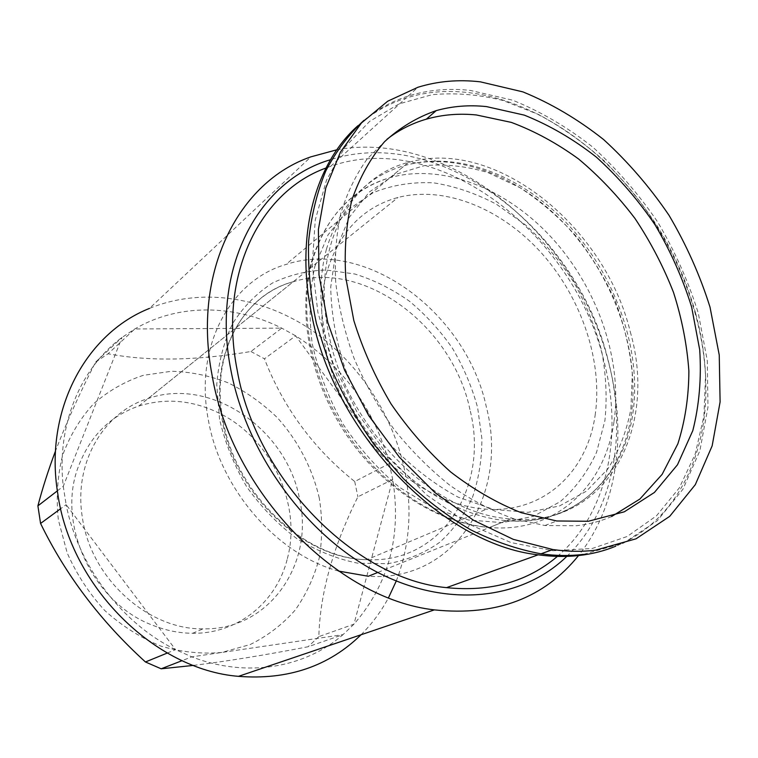 <?xml version="1.0" encoding="UTF-8"?>
<svg xmlns="http://www.w3.org/2000/svg" width="758" height="758" viewBox="0 0 758 758"><rect width="100%" height="100%" fill="white"/><g stroke="black" fill="none" stroke-linecap="round" stroke-linejoin="round"><path stroke-width="0.57" stroke-dasharray="3.79 2.84" d="M338.57 571.087C277.22 554.638 220.142 489.298 208.317 419.761C194.057 346.036 230.64 280.403 285.946 264.466C366.834 237.747 466.634 313.509 486.399 407.207C508.921 493.306 455.871 582.457 368.341 576.26M630.277 331.805C658.304 428.791 606.4 528.269 510.74 518.908C434.163 514.758 346.596 428.516 328.868 334.382C310.477 249.505 348.813 177.22 408.373 162.42C495.467 137.103 604.808 226.405 630.277 331.805M167.281 653.045L175.562 649.653L66.135 504.657L63.255 486.323C56.253 424.963 80.689 367.658 122.038 337.424L134.801 328.963C178.784 303.134 234.639 304.413 281.749 328.138L295.677 335.841C343.004 366.057 374.215 408.647 389.309 463.621L392.691 479.454L353.948 624.185L318.834 636.625C320.028 593.343 333.046 546.736 357.89 496.803L392.691 479.454C401.74 535.726 388.826 583.963 353.948 624.185L343.014 634.645L191.831 656.854L182.138 660.635M396.263 581.026C409.936 545.277 412.589 507.708 404.204 468.311C391.696 411.575 355.976 359.207 307.871 327.646C259.681 296.473 199.998 287.614 149.421 308.43L310.941 156.83M566.776 556.429C613.828 511.205 627.387 434.097 608.361 361.13C577.833 231.787 441.516 123.658 330.488 159.72M336.817 149.8C450.972 128.623 578.591 237.529 609.186 364.901C627.084 434.002 617.543 506.818 578.515 555.595M193.47 665.401C227.893 661.118 266.105 654.903 308.099 646.745L343.014 634.645C305.048 667.789 246.881 678.277 191.831 656.854L175.562 649.653C121.735 623.218 78.197 565.923 66.135 504.657L60.687 508.665M695.56 313.12C687.203 282.886 674.582 254.101 657.717 226.765C641.988 202.869 624.222 180.982 604.439 161.094C583.698 142.618 561.744 127.079 538.559 114.496L503.047 100.492C478.971 94.504 455.331 92.571 432.107 94.684L399.144 103.865L369.639 121.384L344.966 147.061L326.452 180.281L315.252 220.019L312.258 264.769L317.934 312.59L333.207 363.622L357.378 412.788L389.176 457.396L426.82 495.031L468.179 523.835L510.968 542.567L552.999 550.744L592.282 548.479L627.188 536.484L656.485 515.828L679.32 487.887L695.19 454.118L703.917 416.076L705.546 375.238C704.589 354.659 701.264 333.956 695.56 313.12M357.918 125.724C372.187 112.989 388.181 103.789 405.918 98.152C491.847 70.399 599.749 132.271 657.148 227.012C674.241 254.716 687.032 283.899 695.503 314.542C701.283 335.661 704.656 356.658 705.622 377.541C709.412 452.431 677.396 521.078 615.78 546.196M299.704 499.844C314.153 563.952 269.317 630.419 203.116 628.846C148.104 629.86 90.865 578.42 82.442 517.913C73.147 463.375 103.458 412.229 148.142 398.509C211.387 376.347 287.604 429.89 299.704 499.844M557.329 556.448C607.745 513.668 623.313 435.319 603.974 361.234C574.138 233.919 438.674 128.13 330.64 166.315L325.968 168.02M319.317 498.214C312.476 468.397 297.97 440.597 277.381 417.734C262.666 403.512 246.35 391.914 228.433 382.951C209.909 375.722 190.95 371.818 171.583 371.249L143.253 375.343C125.023 381.378 108.508 390.815 93.727 403.654C80.329 418.283 69.982 435.433 62.687 455.094C57.437 475.825 55.997 497.428 58.347 519.912L67.197 552.942C76.586 574.242 89.112 593.438 104.765 610.522C121.839 625.89 140.505 637.743 160.753 646.072C181.389 652.136 201.78 654.258 221.933 652.42L250.225 644.527C267.631 635.905 282.658 624.374 295.326 609.925C306.365 594.149 314.362 576.743 319.326 557.699C322.463 538.123 322.463 518.301 319.317 498.214M57.362 490.871L63.255 486.323L122.038 337.424L95.65 362.049C80.149 392.161 66.77 421.78 55.514 450.925M95.65 362.049L108.081 353.768L134.801 328.963L281.749 328.138L250.926 351.504C195.952 360.732 148.331 361.481 108.081 353.768M250.926 351.504L264.447 358.809L295.677 335.841L389.309 463.621L354.725 481.538C313.461 448.546 283.369 407.643 264.447 358.809M354.725 481.538L357.89 496.803M318.834 636.625L308.099 646.745M361.035 634.759C372.007 623.834 381.179 611.479 388.522 597.702M287.367 558.618C302.385 503.066 269.734 436.068 216.523 411.897C190.656 399.959 164.732 398.016 138.761 406.051C109.815 416.095 89.586 436.57 78.046 467.478C56.386 524.82 93.395 603.567 153.04 625.397C166.135 630.552 179.324 633.176 192.617 633.281C238.495 633.934 276.916 601.577 287.367 558.618M595.115 415.403C603.103 361.793 581.831 298.557 542.122 253.741C502.336 209.104 445.543 185.303 398.026 197.459C362.703 207.18 338.892 232.289 326.603 272.776C314.172 318.644 326.177 379.123 358.752 427.124C391.393 475.086 441.62 506.391 486.57 509.177C544.036 513.185 587.175 471.713 595.115 415.403M611.602 516.53C600.658 521.277 588.9 524.346 576.326 525.739L544.917 525.531L513.393 518.652C491.961 510.883 470.889 499.844 450.176 485.537C430.013 469.486 411.395 450.887 394.321 429.72C378.441 407.406 365.091 383.747 354.242 358.742C345.051 333.397 338.902 308.155 335.775 283.028C334.439 258.383 336.107 235.198 340.787 213.462C347.069 192.883 355.872 174.728 367.185 158.991L386.921 139.311M363.897 120.399C377.257 109.313 392.038 101.202 408.221 96.058C427.995 89.889 448.708 88.013 470.348 90.42L512.635 100.198C540.691 111.521 567.429 127.183 592.87 147.185C617.135 169.252 638.757 194.219 657.736 222.085C674.895 251.154 688.416 281.493 698.289 313.13L707.299 360.656L707.972 407.16L699.89 450.697L682.93 489.251L657.309 520.708L623.701 543.031L583.3 554.382M469.932 409.547C452.668 326.594 364.854 259.444 293.327 281.701C242.749 295.222 209.35 354.583 222.378 420.908C234.61 494.424 303.825 559.196 366.91 559.698C443.004 563.649 489.507 485.707 469.932 409.547M219.555 419.259L216.76 384.59C218.512 362.163 223.847 341.754 232.753 323.372C243.479 306.62 256.725 293.166 272.492 283.009C289.31 274.955 307.217 270.615 326.234 269.981L354.905 274.026C373.969 279.986 392.104 289.016 409.329 301.125C425.693 314.741 440.085 330.488 452.517 348.367C463.593 367.156 471.959 386.902 477.625 407.605L481.899 438.74C481.908 459.395 478.753 478.971 472.452 497.456C464.36 514.928 453.407 529.918 439.583 542.415C424.309 553.132 407.074 560.219 387.888 563.687L357.757 563.175C336.95 558.997 316.626 550.81 296.804 538.606C277.798 524.28 261.103 506.998 246.701 486.759C234.099 465.298 225.041 442.795 219.555 419.259M314.826 266.522L328.062 234.847L347.969 209.89L373.192 192.655C392.113 185.085 412.181 181.806 433.405 182.811C454.809 186.184 475.834 193.337 496.481 204.281L525.645 225.069C543.751 241.745 559.707 260.648 573.503 281.786C585.82 303.825 595.172 326.755 601.568 350.584C606.106 374.528 607.224 397.865 604.912 420.605L596.546 452.346C587.706 471.751 575.625 488.18 560.285 501.616L533.547 516.255L502.44 522.641L468.453 520.007L433.424 508.097L399.39 487.252C377.825 469.259 358.894 447.997 342.597 423.457C328.366 397.656 318.227 370.975 312.182 343.412C308.714 316.124 309.596 290.494 314.826 266.522M614.046 421.259C622.612 360.543 598.119 289.404 553.094 239.225C507.993 189.273 443.724 162.856 390.171 177.59C351.977 188.77 326.044 216.437 312.353 260.572C298.159 311.538 310.998 379.19 347.031 433.368C383.15 487.508 439.109 523.361 489.431 527.492C555.965 533.461 605.528 485.613 614.046 421.259M630.921 408.723L632.286 373.637C629.926 349.391 624.308 325.296 615.411 301.352C604.818 277.93 591.619 256.1 575.805 235.861C558.76 216.911 540.066 200.804 519.732 187.548L488.105 172.644C466.416 166.135 445.107 163.804 424.177 165.67L394.852 174.624L369.383 191.973L349.334 217.252L336.088 249.467L330.725 287.055C331.218 314.172 336.164 341.763 345.563 369.838C357.425 397.41 372.813 422.803 391.744 446.017C412.238 467.25 434.325 484.286 458.022 497.106L493.629 509.461L528.08 512.332L559.527 505.956L586.474 491.137L607.783 469.031C619.011 451.181 626.724 431.084 630.921 408.723M326.452 249.126C340.115 204.461 366.19 176.586 404.677 165.5C458.637 150.908 523.484 178.035 569.135 228.821C614.7 279.835 639.724 351.92 631.433 413.394C623.209 478.535 573.56 526.924 506.401 520.651C455.615 516.302 398.926 479.71 362.191 424.603C325.542 369.449 312.315 300.727 326.452 249.126M148.142 398.509L293.327 281.701C243.526 294.502 209.919 353.342 223.023 420.074C235.368 494.055 304.849 558.902 366.91 559.698L486.57 509.177M510.74 518.908L377.759 572.47M657.717 226.765L657.148 227.012M192.617 633.281L203.116 628.846M330.64 166.315L405.918 98.152M705.546 375.238L705.622 377.541M408.373 162.42L285.946 264.466M311.434 262.116C325.106 217.65 351.352 189.472 390.171 177.59L404.677 165.5C459.443 150.056 524.915 176.908 570.613 227.409C616.292 278.158 641.353 349.95 633.12 411.48C624.999 476.81 574.791 526.289 506.401 520.651L489.431 527.492C438.295 523.75 382.07 488.01 346.036 434.268C310.069 380.45 297.278 313.253 311.434 262.116M138.761 406.051L398.026 197.459M544.917 525.531L556.76 520.983M408.221 96.058L417.952 87.255"/><path stroke-width="1.14" d="M377.759 572.47L368.341 576.26L338.57 571.087M149.421 308.43C86.327 333.397 44.011 409.765 57.731 493.373C70.475 586.73 154.755 669.702 238.486 676.344C287.898 680.201 328.745 666.339 361.035 634.759M330.488 159.72C258.791 180.423 210.648 267.621 230.887 370.131C246.558 453.862 306.592 535.906 377.711 572.442C448.982 609.062 522.707 599.218 566.776 556.429M578.515 555.595C544.13 598.204 496.083 616.301 434.372 609.877C336.76 599.161 231.427 491.468 212.079 375.163C191.916 270.909 239.196 181.427 310.941 156.83L336.817 149.8M60.687 508.665L40.572 523.456L37.9 505.87L57.362 490.871M615.78 546.196C592.538 555.747 566.671 558.627 538.171 554.818C442.284 544.576 333.738 433.083 311.652 314.305C295.099 235.312 315.394 163.235 357.918 125.724M325.968 168.02C260.307 191.632 218.228 274.453 237.15 369.98C255.787 479.037 355.445 579.415 446.528 587.639C490.672 592.102 527.596 581.699 557.329 556.448M55.514 450.925C48.199 470.481 42.334 488.796 37.9 505.87M40.572 523.456C65.7 575.066 100.662 621.238 145.451 661.971L167.281 653.045M182.138 660.635L161.16 668.802L193.47 665.401M161.16 668.802L145.451 661.971M388.522 597.702L396.263 581.026M588.341 521.267L556.76 520.983L521.258 512.711C497.087 503.16 473.542 489.564 450.593 471.902C428.488 452.138 408.638 429.473 391.043 403.9C375.172 377.133 362.76 349.334 353.815 320.492L345.8 277.779C344.085 249.894 346.131 223.904 351.949 199.809C359.775 177.258 370.634 157.901 384.524 141.727C399.845 127.619 417.08 117.253 436.229 110.621C452.261 106.129 469.003 104.784 486.465 106.594L524.271 115.121C549.436 125.174 573.493 139.188 596.432 157.181C618.339 177.069 637.876 199.6 655.035 224.794C670.555 251.069 682.759 278.489 691.647 307.056L699.719 349.893C701.529 378.261 699.236 405.151 692.831 430.563L677.472 464.787L654.419 492.454L624.327 511.802L588.341 521.267M386.921 139.311C398.85 130.016 411.992 123.308 426.328 119.167C442.293 114.638 458.96 113.236 476.318 114.951L511.29 122.379C534.589 131.087 557.016 143.281 578.562 158.962C599.284 176.339 618.083 196.18 634.977 218.465C650.525 241.821 663.364 266.446 673.483 292.351C681.897 318.625 687.023 344.852 688.88 371.041C688.766 396.804 685.09 421.069 677.86 443.818L662.122 474.375L639.837 499.086L611.602 516.53M480.382 81.845L522.897 91.889C551.113 103.42 578.022 119.309 603.624 139.567C628.06 161.899 649.852 187.131 668.992 215.272C686.322 244.616 699.994 275.239 710.019 307.142L719.247 355.076L720.1 401.948L712.16 445.837L695.294 484.684L669.684 516.369L636.009 538.824L595.447 550.204C581.86 551.862 567.685 551.644 552.914 549.541L513.289 539.355L473.314 520.149L434.741 492.416L399.352 457.14L368.833 415.791L344.615 370.217L327.778 322.52L318.985 274.889L318.407 229.428L325.769 188.003L340.427 152.131L361.443 122.967L387.689 101.221L417.952 87.255C437.811 81.125 458.628 79.325 480.382 81.845M583.3 554.382C569.77 556.059 555.671 555.86 540.994 553.804C517.705 549.484 494.207 541.458 470.519 529.738C447.059 515.952 424.688 498.935 403.408 478.658L374.187 444.681C356.658 419.761 341.886 393.411 329.891 365.602L316.389 323.401C310.429 295.108 307.843 267.707 308.629 241.196C311.301 215.613 317.034 192.181 325.817 170.91C336.173 151.145 348.86 134.308 363.897 120.399M238.486 676.344L434.372 609.877M446.528 587.639L538.171 554.818M426.328 119.167L436.229 110.621M540.994 553.804L552.914 549.541"/></g></svg>
